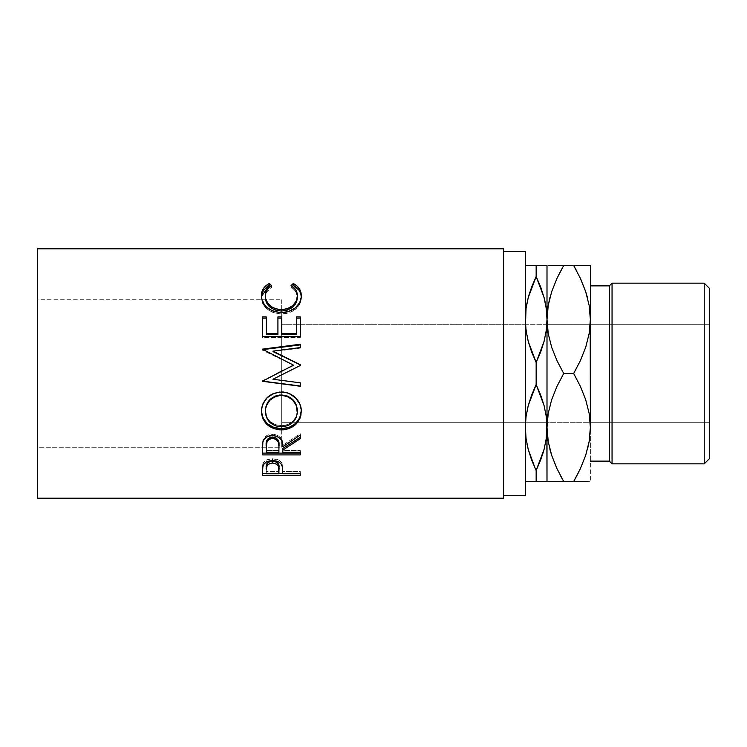 <?xml version="1.0" encoding="UTF-8"?>
<svg xmlns="http://www.w3.org/2000/svg" width="747" height="747" viewBox="0 0 747 747"><rect width="100%" height="100%" fill="white"/><g stroke="black" fill="none" stroke-linecap="round" stroke-linejoin="round"><path stroke-width="0.56" stroke-dasharray="3.73 2.8" d="M590.373 319.417L590.373 481.498L590.373 319.501L589.131 333.694L585.667 347.402L580.382 360.642L573.668 373.5L563.705 373.5L573.668 373.5L580.4 386.386L585.723 399.766L589.168 413.521L590.205 422.298L709.65 422.298L709.65 324.702L709.65 422.298L281.33 422.298L281.33 324.702L709.65 324.702L709.65 325.645L709.65 324.702L547.168 324.702L548.195 333.479L551.641 347.234L556.963 360.614L563.705 373.5L556.982 386.358L551.697 399.598L548.233 413.306L547.159 422.298L590.205 422.298L589.168 413.521L585.723 399.766L580.4 386.386L573.668 373.5L580.382 360.642L585.667 347.402L589.131 333.694L590.205 324.702M281.33 299.762L281.33 447.238L37.35 447.238L37.35 299.762L281.33 299.762L37.35 299.762L37.35 373.5L37.35 248.798L37.35 498.202L37.35 299.762L37.35 447.238L281.33 447.238L281.33 299.762M590.373 285.877L590.373 461.123L590.373 285.877M503.618 251.506L503.618 498.202L503.618 251.506M525.309 251.506L525.309 495.494L525.309 251.506M525.309 427.499L525.309 265.502L525.309 481.498L525.309 319.501L525.309 427.499L526.065 416.378L525.318 426.276M525.309 265.502L525.309 319.501L525.309 265.502L536.15 265.502L536.15 276.549L531.668 286.932M541.612 481.498L536.15 481.498L536.15 470.451L536.15 481.498L531.649 481.498M531.659 460.04L535.328 468.705M528.232 449.414L531.061 458.415M526.065 438.573L527.065 444.437M530.697 481.498L526.906 481.498M547.159 422.298L546.253 416.471L546.832 422.298L281.33 422.298L281.33 324.702L281.33 422.298L281.33 324.702L525.477 324.702L528.222 341.36L536.15 362.454L544.059 341.472L546.234 330.622L547 319.501L547 265.502L547 427.499L548.233 413.306L551.697 399.598L556.982 386.358L563.705 373.5L556.963 360.614L551.641 347.234L548.195 333.479L547.168 324.702L525.477 324.702L528.222 341.36L531.649 352.014L536.15 362.454L536.15 384.546L531.668 394.93L528.25 405.528L526.065 416.378L528.25 405.528L536.15 384.546L536.15 362.454L540.632 352.07L544.059 341.472L546.234 330.622L546.991 320.724M530.697 265.502L540.66 265.502M526.065 308.427L525.318 318.278M526.999 302.908L526.71 304.374M531.659 286.979L529.894 291.965M546.234 438.61L547 427.499L547 481.498L528.222 481.498M546.244 438.573L546.991 428.722M544.068 449.414L545.599 442.597M540.651 460.021L542.415 455.016M528.222 449.358L536.15 470.451L540.632 460.068M540.66 394.986L536.15 384.546L544.087 405.64L540.66 394.986M546.253 416.471L544.087 405.64L546.253 416.471M541.612 265.502L545.394 265.502M544.087 297.642L536.15 276.549L536.15 265.502L544.087 265.502M540.641 286.96L536.981 278.295M544.068 297.586L541.248 288.585M546.244 308.427L545.254 302.628M526.065 265.502L528.25 265.502M526.065 308.39L525.309 319.501M544.077 449.395L545.31 444.091M546.234 481.498L544.059 481.498M550.137 265.502L577.804 265.502M548.223 265.502L551.669 265.502M551.678 291.675L549.876 297.773M558.803 274.588L556.982 278.37M550.268 481.498L547 481.498L547 319.585M587.235 481.498L548.205 481.498M556.963 468.602L563.705 481.498L559.559 481.498M556.982 468.63L560.614 475.923M551.678 455.325L556.534 467.659M549.783 448.872L550.025 449.806M585.695 455.325L587.497 449.227M578.561 472.412L580.382 468.63M589.15 481.498L585.695 481.498M580.4 278.398L573.668 265.502L590.373 265.502M587.095 265.502L589.15 265.502M580.382 278.37L576.759 271.077M585.695 291.675L580.839 279.341M587.59 298.128L587.338 297.194M556.982 265.502L573.668 265.502M580.372 265.502L585.713 265.502M580.382 481.498L563.705 481.498M557.001 481.498L551.659 481.498M551.669 455.315L556.496 467.585M585.695 455.315L587.469 449.32M589.131 441.692L590.373 427.415M585.695 291.685L580.867 279.415M551.669 291.685L549.895 297.68M548.233 305.308L547 319.501M609.347 285.877L609.347 461.123L609.347 285.877M612.054 463.84L612.054 283.16L612.054 463.84M704.225 283.16L704.225 463.84L704.225 283.16M709.65 288.585L709.65 458.415L709.65 288.585M709.65 421.355L709.65 325.645L709.65 421.355M271.6 285.559L271.6 287.474C267.361 289.939 265.25 293.3 265.269 297.549L266.828 291.844L271.6 287.474L271.6 285.559M297.297 295.896L297.39 297.362C297.334 293.216 295.233 289.92 291.059 287.474L295.775 291.778L297.353 296.634M291.059 287.474L291.059 285.559L291.059 287.474L292.273 286.372L291.059 287.474M301.256 296.568L301.284 297.353C301.405 302.171 299.202 306.354 294.645 309.884L294.645 308.464L294.645 309.884C290.742 312.62 286.232 313.973 281.105 313.945L281.105 312.62L281.105 313.945C268.827 312.741 262.244 307.222 261.385 297.381L261.413 296.428M270.358 286.353L271.6 287.474L270.358 286.353M261.487 295.579L261.693 300.443L262.701 303.478L266.912 308.903L273.374 312.685L281.105 313.945L288.323 312.965L293.197 310.827L296.223 308.614L300.35 302.675L301.256 296.447M262.356 316.915L262.356 318.138L262.356 316.915M266.249 318.138L266.249 334.357L266.249 318.138M277.921 316.915L277.921 333.489M281.815 318.138L281.815 334.357L281.815 318.138M296.41 316.915L296.41 333.489M300.303 318.138L300.303 337.532L300.303 336.729L300.303 337.532L262.356 337.532L262.356 336.729M300.303 336.729L300.303 337.532L262.356 337.532L262.356 318.138M300.303 365.488L284.346 373.5L300.303 365.656L300.303 364.909M300.303 347.57L300.303 348.13L273 351.622L300.303 348.13L300.303 344.871M262.356 349.157L262.356 349.689L262.356 349.157M262.356 349.643L262.356 350.156L262.356 349.643M293.496 365.311L262.356 350.156L293.496 365.311M262.356 380.793L276.848 373.5L262.356 381.11M300.303 385.994L300.303 382.856M272.935 379.112L300.303 382.651L272.935 379.112M281.311 392.063L281.311 391.652C293.506 392.782 300.154 399.094 301.284 410.579L299.836 403.371L295.457 397.227L288.986 393.034L283.272 391.736L281.311 392.063M261.394 411.345L261.385 410.869C262.356 399.215 269.004 392.81 281.311 391.652L273.579 393.053L267.071 397.311L262.757 403.576L261.394 411.345M265.344 412.204L265.269 410.71C266.156 419.917 271.563 424.903 281.479 425.687L275.213 424.613L269.956 421.383L266.492 416.499L265.344 412.204M283.076 425.622L281.479 425.687C291.302 424.866 296.606 419.87 297.39 410.71L296.27 416.471L292.843 421.317L287.688 424.595L283.076 425.622M281.479 426.845L281.479 425.687L281.479 426.845M262.356 449.003L262.869 440.497C264.233 436.463 267.445 434.334 272.506 434.119L272.506 435.473L272.506 434.119C279.854 435.137 283.281 438.825 282.786 445.175L282.786 446.762L282.786 445.175L300.303 433.708L300.303 435.043M300.303 437.256L300.303 433.708L282.786 445.175L281.778 439.423L280.704 437.649L277.156 434.997L272.506 434.119L267.678 435.081L264.102 437.947L262.869 440.497L262.356 453.13M300.303 453.13L300.303 450.581L282.786 450.581L282.786 448.461L282.786 450.581L300.303 450.581L300.303 452.29M267.155 439.787L268.089 438.648M266.249 450.581L266.249 445.063L266.249 450.581L278.892 450.581L266.249 450.581L266.249 452.29L266.249 450.581M278.948 445.193L278.892 450.581L278.948 445.193M274.177 437.182L275.718 437.751M278.892 452.29L278.892 450.581L278.892 452.29M262.356 471.282L262.925 463.682C264.382 460.516 267.585 458.873 272.534 458.742L272.534 460.638L272.534 458.742C277.623 458.882 280.835 460.591 282.17 463.887L282.786 472.095L282.17 463.887L280.947 461.823L278.771 460.115L272.534 458.742L266.408 460.059L264.205 461.693L262.757 464.186L262.356 473.505M300.303 475.727L300.303 471.553L282.786 471.553L282.786 473.738L282.786 469.956L282.786 471.553L300.303 471.553L300.303 473.738M300.303 473.505L282.786 473.505L300.303 473.505M278.902 473.505L266.249 473.505L278.902 473.505M266.249 471.553L266.249 467.37L266.249 471.553L278.892 471.553L266.249 471.553L266.249 473.738L266.249 471.553M278.976 467.557L278.892 471.553L278.976 467.557M278.892 473.738L278.892 471.553L278.892 473.738"/><path stroke-width="1.12" d="M704.225 463.84L709.65 458.415L709.65 288.585L704.225 283.16L704.225 463.84L704.225 283.16L612.054 283.16L609.347 285.877L609.347 461.123L612.054 463.84L612.054 283.16L612.054 463.84L704.225 463.84L612.054 463.84L609.347 461.123L609.347 285.877L590.373 285.877L609.347 285.877L612.054 283.16L704.225 283.16L709.65 288.585L709.65 458.415L704.225 463.84M528.222 481.498L536.15 481.498L536.15 470.451L531.668 460.068L528.25 449.47L526.065 438.61L525.309 427.499L526.056 416.471L528.222 405.64L531.649 394.986L536.15 384.546L536.15 362.454L531.668 352.07L528.25 341.472L526.065 330.622L525.309 319.501L525.477 324.702L526.056 308.474L528.222 297.642L531.649 286.997L536.15 276.549L536.15 265.502L526.859 265.502M547 319.585L547.168 324.702L547 319.501L546.253 330.529L544.087 341.36L540.66 352.014L536.15 362.454L536.15 384.546L540.632 394.93L544.059 405.528L546.234 416.378L547 427.499L547 319.501L546.244 308.427M590.205 324.702L590.373 427.415M547.159 422.298L546.253 438.526L544.087 449.358L540.66 460.003L536.15 470.451L536.15 481.498L547 481.498L546.832 422.298L546.253 438.526L544.087 449.358L536.15 470.451L544.068 449.414M590.373 461.123L609.347 461.123L590.373 461.123M503.618 495.494L525.309 495.494L525.309 251.506L503.618 251.506L525.309 251.506L525.309 495.494L503.618 495.494M37.35 498.202L503.618 498.202L503.618 248.798L37.35 248.798L37.35 498.202L37.35 248.798L503.618 248.798L503.618 498.202L37.35 498.202M300.303 475.727L262.356 475.727L262.449 468.472L263.439 464.634L266.408 461.982L272.534 460.638L278.771 462.038L280.947 463.784L282.394 466.707L282.786 473.738L300.303 473.738L300.303 475.727L300.303 473.738L282.786 473.738L282.17 465.895C280.807 462.514 277.595 460.768 272.534 460.638C267.585 460.768 264.382 462.458 262.925 465.689L262.356 475.727L300.303 475.727L300.303 473.738M300.303 454.904L262.356 454.904L262.869 441.981L264.102 439.385L267.678 436.444L272.506 435.473L277.156 436.36L280.704 439.077L281.778 440.889L282.786 446.762L300.303 435.043L300.303 438.676L282.786 450.133L282.786 452.29L300.303 452.29L300.303 454.904L300.303 452.29L282.786 452.29L282.786 450.133L300.303 438.676L300.303 435.043L282.786 446.762C283.281 440.282 279.854 436.519 272.506 435.473C267.435 435.697 264.223 437.863 262.869 441.981L262.356 454.904L300.303 454.904M261.469 413.558L261.711 407.918L262.767 404.23L267.081 397.824L273.579 393.492L279.322 392.147L285.223 392.399L288.996 393.473L295.467 397.759L299.836 404.034L301.19 409.524L300.938 415.099L299.874 418.628L295.569 424.613L289.145 428.591L283.458 429.824L279.537 429.824L273.841 428.619L267.295 424.81L262.907 418.88L261.469 413.558M300.303 385.994L262.356 381.11L300.303 385.994L300.303 382.856L272.935 379.233L300.303 365.488L300.303 364.723L273 351.137L300.303 364.723L300.303 365.488L272.935 379.233L300.303 382.856L300.303 386.264L262.356 381.278L293.496 365.134L262.356 349.157L300.303 344.236L300.303 347.57L273 351.137L300.303 364.909L273 351.622L273 351.137L300.303 347.57L300.303 344.871L262.356 349.689L300.303 344.871M300.303 336.729L262.356 336.729L262.356 316.915L266.249 316.915L266.249 333.489L277.921 333.489L277.921 316.915L281.815 316.915L281.815 333.489L296.41 333.489L296.41 316.915L300.303 316.915L300.303 336.729L300.303 318.138L296.41 318.138L296.41 316.915L296.41 333.489L281.815 333.489L281.815 334.357L296.41 334.357L296.41 333.489L296.41 334.357L281.815 334.357L281.815 316.915L277.921 316.915L277.921 333.489L266.249 333.489L266.249 334.357L277.921 334.357L277.921 333.489L277.921 334.357L266.249 334.357L266.249 316.915L262.356 316.915L262.356 336.729L300.303 336.729L300.303 316.915L296.41 316.915M268.378 283.981L269.322 283.477L271.6 285.559L266.828 290.032L265.362 294.337L265.549 298.408L267.837 303.319L272.207 307.278L278.145 309.417L283.001 309.613L287.744 308.604L293.001 305.383L296.354 300.798L297.39 295.672L295.775 289.957L291.059 285.559L293.319 283.477L296.764 285.765L299.304 288.669L300.817 292.021L301.19 297.381L299.734 302.554L295.457 307.839L288.323 311.62L281.105 312.62L273.374 311.331L266.912 307.465L264.475 304.86L261.693 298.819L261.487 293.842L263.327 288.678L268.378 283.981M531.061 458.415L531.659 460.04M535.328 468.705L528.25 449.47L526.065 438.61L525.309 427.499L526.065 438.573M525.318 426.276L526.056 438.526L528.232 449.414L527.065 444.437M526.056 481.498L545.45 481.498M531.649 481.498L530.697 481.498M544.087 265.502L530.697 265.502M526.999 302.908L526.71 304.374M525.318 318.278L526.056 308.474L528.222 297.642L536.15 276.549L540.632 286.932L544.059 297.53L546.234 308.39L547 319.501L547 265.502L546.234 265.502L547 265.502L546.234 265.502L547 265.502L547 319.501L546.253 308.474L544.068 297.586M536.981 278.295L536.15 276.549L528.232 297.586L529.894 291.965M545.31 444.091L545.599 442.597M546.991 428.722L548.214 441.589L547 427.499L547 481.498L546.234 481.498L550.268 481.498M542.415 455.016L544.077 449.395M544.068 481.498L541.612 481.498M546.991 320.724L546.253 330.529L544.087 341.36L536.15 362.454L528.25 341.472L526.065 330.622L525.309 319.501M540.66 265.502L541.612 265.502M541.248 288.585L540.641 286.96M545.254 302.628L544.077 297.605M546.234 265.502L536.15 265.502L536.15 276.549L544.059 297.53L546.234 308.39L547 319.501L548.195 305.532L551.641 291.778L556.963 278.398L563.705 265.502L550.137 265.502M528.222 265.502L525.309 265.502M525.309 427.499L526.056 416.471L528.222 405.64L536.15 384.546L544.059 405.528L546.234 416.378L547 427.499L548.195 413.521L551.641 399.766L556.963 386.386L563.705 373.5L556.982 360.642L551.697 347.402L548.233 333.694L547 319.501L547 427.499L548.195 413.521L551.641 399.766L556.963 386.386L563.705 373.5L556.982 360.642L551.697 347.402L548.233 333.694L547 319.501L548.195 305.532L551.641 291.778L556.963 278.398L563.705 265.502L558.803 274.588M563.583 265.502L556.982 265.502M551.669 265.502L548.223 265.502M549.876 297.773L548.233 305.308L547 319.501M576.759 271.077L573.668 265.502L563.705 265.502L556.982 278.37L551.678 291.675M548.223 481.498L563.705 481.498L556.982 468.63L551.697 455.399L548.233 441.692L547 427.499L548.233 441.692L551.697 455.399L556.534 467.659M559.559 481.498L563.705 481.498L556.982 468.63M560.614 475.923L563.705 481.498L573.668 481.498L578.561 472.412M550.025 449.806L551.678 455.325M587.497 449.227L589.131 441.692L590.373 427.499L590.373 265.502L589.15 265.502L590.373 265.502L590.373 319.501L589.168 333.479L585.723 347.234L580.4 360.614L573.668 373.5L580.382 386.358L585.667 399.598L589.131 413.306L590.373 427.499L589.168 441.468L585.723 455.222L580.4 468.602L573.668 481.498L587.235 481.498M573.78 481.498L580.382 468.63L585.695 455.325M589.15 481.498L585.713 481.498M590.373 265.502L587.095 265.502M577.804 265.502L573.668 265.502L580.382 278.37L585.667 291.601L589.131 305.308L590.373 319.501L589.15 305.411L590.373 319.501L589.168 333.479L585.723 347.234L580.4 360.614L573.668 373.5L563.705 373.5L573.668 373.5L580.382 386.358L585.667 399.598L589.131 413.306L590.373 427.499L589.168 441.468L585.723 455.222L580.4 468.602L573.668 481.498L563.705 481.498M580.839 279.341L585.667 291.601L589.131 305.308L590.373 319.501M587.338 297.194L585.695 291.675M589.15 265.502L573.668 265.502L580.382 278.37M585.695 265.502L580.382 265.502M563.705 265.502L573.668 265.502M551.669 481.498L556.982 481.498M573.668 481.498L580.372 481.498M549.783 448.872L551.669 455.315M556.496 467.585L556.963 468.602M580.382 468.63L585.695 455.315M587.469 449.32L589.15 441.58M587.59 298.128L585.695 291.685M580.867 279.415L580.4 278.398M556.982 278.37L551.669 291.685M549.895 297.68L548.214 305.42M265.269 297.549L265.269 295.859C265.269 291.507 267.37 288.071 271.6 285.559L269.322 283.477C263.99 286.334 261.347 290.406 261.385 295.691C262.225 305.728 268.808 311.368 281.105 312.62C286.222 312.657 290.732 311.266 294.645 308.464C299.202 304.841 301.414 300.574 301.284 295.653C301.284 290.396 298.632 286.334 293.319 283.477L291.059 285.559C295.224 288.062 297.334 291.433 297.39 295.672C296.82 303.954 291.479 308.614 281.367 309.669C271.348 308.66 265.979 304.048 265.269 295.859L265.269 297.549C265.979 305.56 271.348 310.061 281.367 311.06L281.367 309.669L281.367 311.06C291.479 310.033 296.811 305.476 297.39 297.362L296.354 302.376L293.001 306.868L287.744 310.014L281.367 311.06L275.036 310.024L269.779 306.952L266.408 302.507L265.269 297.549M292.273 286.372L293.319 285.429L293.319 283.477L293.319 285.429C298.632 288.239 301.284 292.208 301.284 297.353L300.817 293.795L299.304 290.508L294.253 285.933L293.319 285.429L292.273 286.372M261.413 296.428L269.322 285.429L269.322 283.477L269.322 285.429L270.358 286.353L269.322 285.429L268.378 285.933L263.327 290.518L261.403 296.475M297.297 295.896L297.39 297.362M262.356 318.138L266.249 318.138L262.356 318.138L262.356 336.729M277.921 333.489L277.921 316.915M277.921 318.138L281.815 318.138L277.921 318.138M296.41 333.489L296.41 318.138L300.303 318.138M300.303 365.488L300.303 364.909M262.356 349.689L262.356 349.157L300.303 344.236L300.303 347.57M262.356 349.157L293.496 365.134L262.356 381.278L300.303 386.264L300.303 382.856M276.848 373.5L293.496 365.311L276.848 373.5M301.284 411.41C301.723 401.27 291.956 391.624 281.311 392.063C269.013 393.23 262.365 399.776 261.385 411.7C262.599 423.054 269.312 429.123 281.498 429.898C293.646 428.983 300.238 422.821 301.284 411.41M301.284 410.579C300.238 421.756 293.646 427.788 281.498 428.675L281.498 429.898L281.498 428.675C269.303 427.91 262.599 421.971 261.385 410.869L262.907 417.9L267.295 423.689L273.841 427.415L281.498 428.675L289.145 427.387L295.569 423.502L299.874 417.648L301.284 410.579M297.325 409.207L297.39 411.541C296.615 420.888 291.311 425.986 281.479 426.845C271.572 426.051 266.165 420.953 265.269 411.541C266.072 401.877 271.413 396.508 281.311 395.424C291.293 396.452 296.652 401.821 297.39 411.541L297.39 410.71C296.643 401.195 291.283 395.938 281.311 394.948L287.595 396.115L292.861 399.608L296.242 404.79L297.325 409.207M279.705 395.014L281.311 395.424L281.311 394.948C271.413 396.003 266.072 401.26 265.269 410.71L266.464 404.818L269.835 399.664L275.045 396.134L279.705 395.014M265.269 410.71L265.269 411.541L265.269 410.71M300.303 437.256L282.786 448.461L300.303 437.256L300.303 435.043M282.786 448.461L282.786 450.133L282.786 448.461M300.303 453.13L262.356 453.13L300.303 453.13L300.303 452.29M262.356 453.13L262.356 449.003M268.089 438.648L270.853 437.182L274.214 437.191M275.699 437.742L277.949 439.815L278.948 445.193C279.639 440.721 277.482 437.985 272.496 436.986C267.631 437.966 265.54 440.655 266.249 445.063L267.23 439.675M278.948 445.193L278.948 446.79L278.51 442.626L277.016 440.104L274.177 438.592L271.665 438.452L269.35 439.189L267.155 441.262L266.249 446.65C265.53 442.168 267.613 439.423 272.496 438.405L272.496 436.986L272.496 438.405C277.492 439.451 279.649 442.243 278.948 446.79L278.948 446.771M278.948 446.79L278.892 452.29L266.249 452.29L278.892 452.29L278.948 446.79M266.249 446.65L266.249 452.29L266.249 446.65M282.786 473.505L278.902 473.505L282.786 473.505M262.356 473.505L266.249 473.505L262.356 473.505L262.356 471.282M271.731 461.132L274.205 461.244L277.034 462.402L278.547 464.363L278.976 469.63L278.976 467.557C279.649 464.036 277.501 461.889 272.552 461.095L272.552 463.047C277.51 463.868 279.649 466.072 278.976 469.639L278.892 473.738L266.249 473.738L278.892 473.738L278.547 466.38L275.746 463.654L272.552 463.047L272.552 461.095C267.687 461.851 265.587 463.934 266.249 467.37L267.211 463.243L269.443 461.683L271.731 461.132M278.976 467.557L278.976 469.639M266.249 467.37L266.249 469.452C265.577 465.969 267.678 463.831 272.552 463.047L269.443 463.644L267.211 465.241L266.249 469.452L266.249 467.37M279.873 426.78L287.688 425.734L292.843 422.372L296.27 417.433L297.325 413.054L296.242 405.481L292.861 400.187L287.595 396.62L282.917 395.49L278.108 395.714L275.045 396.638L269.835 400.243L266.464 405.518L265.344 410.01L266.492 417.461L269.956 422.447L275.213 425.743L279.873 426.78"/></g></svg>
